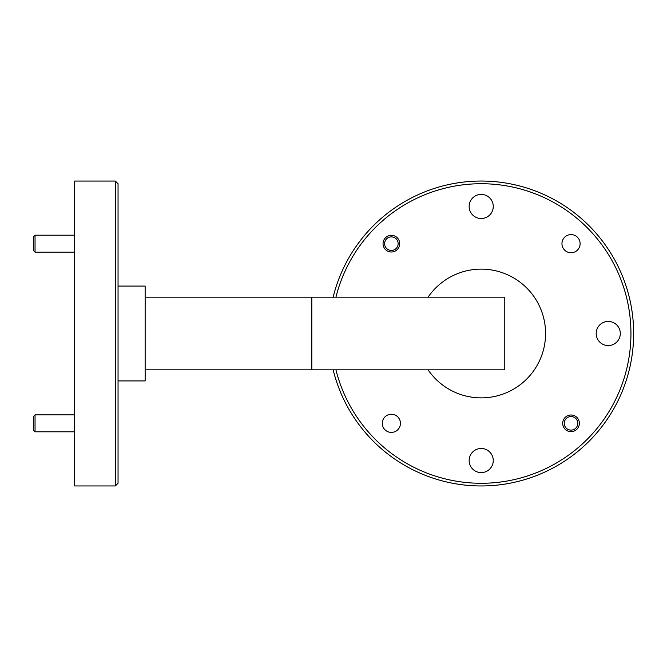 <?xml version="1.0" encoding="UTF-8"?>
<svg xmlns="http://www.w3.org/2000/svg" width="667" height="667" viewBox="0 0 667 667"><rect width="100%" height="100%" fill="white"/><g stroke="black" fill="none" stroke-linecap="round" stroke-linejoin="round"><path stroke-width="1" d="M391.371 432.408A9.08 9.08 0 0 1 382.291 423.328A9.08 9.08 0 0 1 391.371 414.249A9.08 9.08 0 0 1 400.45 423.328A9.08 9.08 0 0 1 391.371 432.408M571.035 252.751A9.08 9.08 0 0 1 561.956 243.672A9.08 9.08 0 0 1 571.035 234.592A9.08 9.08 0 0 1 580.115 243.672A9.08 9.08 0 0 1 571.035 252.751M571.035 431.666A8.338 8.338 0 0 1 562.698 423.328A8.338 8.338 0 0 1 571.035 414.999A8.338 8.338 0 0 1 579.365 423.328A8.338 8.338 0 0 1 571.035 431.666M391.371 252.001A8.338 8.338 0 0 1 383.041 243.672A8.338 8.338 0 0 1 391.371 235.334A8.338 8.338 0 0 1 399.708 243.672A8.338 8.338 0 0 1 391.371 252.001M481.207 218.518A12.064 12.064 0 0 1 469.143 206.462A12.064 12.064 0 0 1 481.207 194.397A12.064 12.064 0 0 1 493.263 206.462A12.064 12.064 0 0 1 481.207 218.518M608.246 345.564A12.064 12.064 0 0 1 596.181 333.5A12.064 12.064 0 0 1 608.246 321.436A12.064 12.064 0 0 1 620.302 333.5A12.064 12.064 0 0 1 608.246 345.564M481.207 472.603A12.064 12.064 0 0 1 469.143 460.538A12.064 12.064 0 0 1 481.207 448.482A12.064 12.064 0 0 1 493.263 460.538A12.064 12.064 0 0 1 481.207 472.603M115.333 181.057L118.042 183.767L118.042 483.233L115.333 485.943L115.333 181.057L74.679 181.057L74.679 485.943L115.333 485.943M335.935 369.818A149.733 149.733 0 0 0 630.94 333.5A149.733 149.733 0 0 0 335.935 297.182M333.15 297.182A152.443 152.443 0 0 1 633.65 333.5A152.443 152.443 0 0 1 333.15 369.818M118.042 286.076L145.148 286.076L145.148 380.924L118.042 380.924M428.064 369.818A64.365 64.365 0 0 0 545.573 333.5A64.365 64.365 0 0 0 428.064 297.182M145.148 369.818L504.786 369.818L504.786 297.182L145.148 297.182M35.043 252.143L33.35 250.442L33.35 236.893L35.043 235.201L35.043 252.143L74.679 252.143M35.043 235.201L74.679 235.201M35.043 431.799L33.35 430.107L33.35 416.558L35.043 414.857L35.043 431.799L74.679 431.799M35.043 414.857L74.679 414.857M391.371 236.893A6.778 6.778 0 0 0 384.601 243.672A6.778 6.778 0 0 0 391.371 250.442A6.778 6.778 0 0 0 398.149 243.672A6.778 6.778 0 0 0 391.371 236.893M571.035 416.558A6.778 6.778 0 0 0 564.257 423.328A6.778 6.778 0 0 0 571.035 430.107A6.778 6.778 0 0 0 577.805 423.328A6.778 6.778 0 0 0 571.035 416.558M311.822 369.818L311.822 297.182"/></g></svg>
